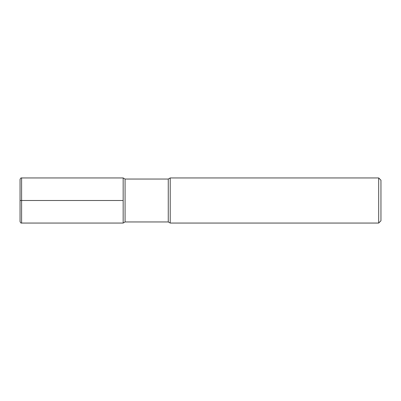<?xml version="1.0" encoding="UTF-8"?>
<svg xmlns="http://www.w3.org/2000/svg" width="401" height="401" viewBox="0 0 401 401"><rect width="100%" height="100%" fill="white"/><g stroke="black" fill="none" stroke-linecap="round" stroke-linejoin="round"><path stroke-width="0.6" d="M378.694 223.056L378.694 177.944L380.95 180.199L380.95 220.801L378.694 223.056L170.214 223.056L168.265 221.953L125.072 221.953L125.072 179.046L123.162 177.944L21.599 177.944C20.987 177.728 20.471 178.244 20.05 179.488L20.05 221.512C20.471 222.755 20.987 223.272 21.599 223.056L21.599 177.944M125.072 221.953L123.162 223.056L123.162 177.944L123.162 223.056L21.599 223.056M168.265 221.953L168.265 179.046L125.072 179.046M170.214 223.056L170.214 177.944L168.265 179.046M123.162 200.5L20.05 200.5M378.694 177.944L170.214 177.944"/></g></svg>
